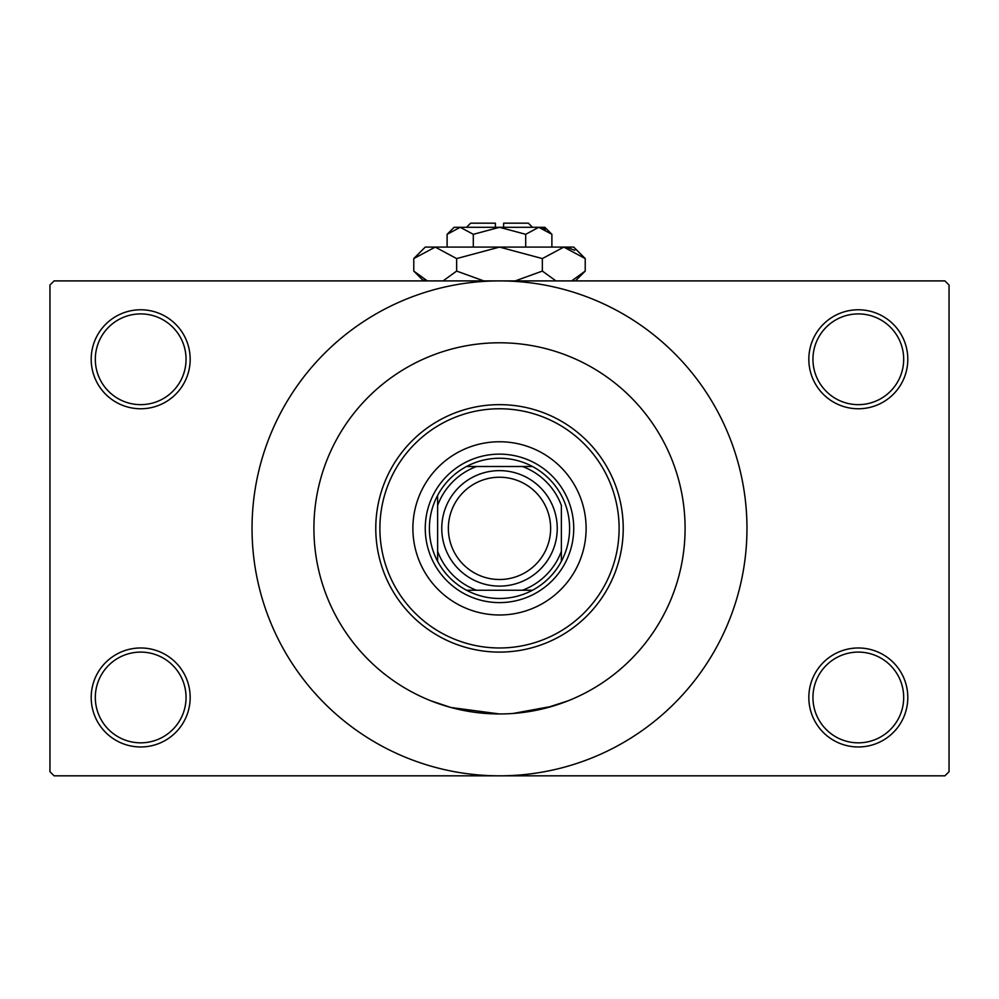 <?xml version="1.0" encoding="UTF-8"?>
<svg xmlns="http://www.w3.org/2000/svg" width="999" height="999" viewBox="0 0 999 999"><rect width="100%" height="100%" fill="white"/><g stroke="black" fill="none" stroke-linecap="round" stroke-linejoin="round"><path stroke-width="1.5" d="M808.828 697.464A49.488 49.488 0 0 1 858.316 647.976A49.488 49.488 0 0 1 907.804 697.464A49.488 49.488 0 0 1 858.316 746.965A49.488 49.488 0 0 1 808.828 697.464M903.683 697.464A45.367 45.367 0 0 0 858.316 652.097A45.367 45.367 0 0 0 812.949 697.464A45.367 45.367 0 0 0 858.316 742.831A45.367 45.367 0 0 0 903.683 697.464M91.196 697.464A49.488 49.488 0 0 1 140.684 647.976A49.488 49.488 0 0 1 190.172 697.464A49.488 49.488 0 0 1 140.684 746.965A49.488 49.488 0 0 1 91.196 697.464M186.051 697.464A45.367 45.367 0 0 0 140.684 652.097A45.367 45.367 0 0 0 95.317 697.464A45.367 45.367 0 0 0 140.684 742.831A45.367 45.367 0 0 0 186.051 697.464M91.196 359.278A49.488 49.488 0 0 1 140.684 309.777A49.488 49.488 0 0 1 190.172 359.278A49.488 49.488 0 0 1 140.684 408.766A49.488 49.488 0 0 1 91.196 359.278M186.051 359.278A45.367 45.367 0 0 0 140.684 313.911A45.367 45.367 0 0 0 95.317 359.278A45.367 45.367 0 0 0 140.684 404.645A45.367 45.367 0 0 0 186.051 359.278M808.828 359.278A49.488 49.488 0 0 1 858.316 309.777A49.488 49.488 0 0 1 907.804 359.278A49.488 49.488 0 0 1 858.316 408.766A49.488 49.488 0 0 1 808.828 359.278M903.683 359.278A45.367 45.367 0 0 0 858.316 313.911A45.367 45.367 0 0 0 812.949 359.278A45.367 45.367 0 0 0 858.316 404.645A45.367 45.367 0 0 0 903.683 359.278M436.963 353.634L436.076 353.946M568.206 355.969L566.645 355.344M544.83 708.341L568.206 700.774L552.584 706.206L513.036 713.473M685.089 528.371A185.589 185.589 0 0 0 499.5 342.782A185.589 185.589 0 0 0 313.911 528.371A185.589 185.589 0 0 0 499.5 713.96A185.589 185.589 0 0 0 685.089 528.371A185.589 185.589 0 0 0 499.5 342.782A185.589 185.589 0 0 0 313.911 528.371A185.589 185.589 0 0 0 499.5 713.96A185.589 185.589 0 0 0 685.089 528.371M252.035 528.371A247.465 247.465 0 0 0 499.5 775.823A247.465 247.465 0 0 0 746.965 528.371A247.465 247.465 0 0 0 499.5 280.906A247.465 247.465 0 0 0 252.035 528.371M944.929 775.823L54.071 775.823L49.95 771.703L49.95 285.04L54.071 280.906L944.929 280.906L949.05 285.04L949.05 771.703L944.929 775.823M499.488 713.96L450.899 707.492L430.794 700.774M412.887 528.371A86.613 86.613 0 0 0 499.5 614.984A86.613 86.613 0 0 0 586.113 528.371A86.613 86.613 0 0 0 499.5 441.758A86.613 86.613 0 0 0 412.887 528.371M619.105 528.371A119.605 119.605 0 0 0 499.5 408.766A119.605 119.605 0 0 0 379.895 528.371A119.605 119.605 0 0 0 499.5 647.976A119.605 119.605 0 0 0 619.105 528.371M375.774 528.371A123.726 123.726 0 0 1 499.5 404.645A123.726 123.726 0 0 1 623.226 528.371A123.726 123.726 0 0 1 499.5 652.097A123.726 123.726 0 0 1 375.774 528.371M499.5 458.254A70.117 70.117 0 0 0 466.508 466.508L476.535 466.508L466.508 466.508A70.117 70.117 0 0 0 437.637 561.363L437.637 551.336L437.637 561.363A70.117 70.117 0 0 0 532.492 590.234L522.465 590.234L532.492 590.234A70.117 70.117 0 0 0 561.363 561.363L561.363 505.407A65.984 65.984 0 0 0 522.465 466.508L476.535 466.508A65.984 65.984 0 0 0 437.637 505.407L437.637 551.336A65.984 65.984 0 0 0 476.535 590.234L522.465 590.234A65.984 65.984 0 0 0 561.363 551.336L561.363 561.363A70.117 70.117 0 0 0 532.492 466.508L522.465 466.508L532.492 466.508A70.117 70.117 0 0 0 499.5 458.254M499.5 602.609A74.238 74.238 0 0 1 425.262 528.371A74.238 74.238 0 0 1 499.5 454.133A74.238 74.238 0 0 1 573.738 528.371A74.238 74.238 0 0 1 499.5 602.609M466.508 590.234L476.535 590.234L466.508 590.234M437.637 495.379L437.637 505.407L437.637 495.379M448.364 528.371A51.136 51.136 0 0 0 499.5 579.507A51.136 51.136 0 0 0 550.636 528.371A51.136 51.136 0 0 0 499.5 477.235A51.136 51.136 0 0 0 448.364 528.371M557.242 528.371A57.742 57.742 0 0 1 499.5 586.113A57.742 57.742 0 0 1 441.758 528.371A57.742 57.742 0 0 1 499.5 470.629A57.742 57.742 0 0 1 557.242 528.371M466.508 227.297L470.629 223.177L495.379 223.177L495.379 227.297M551.885 234.315L544.867 227.297L454.133 227.297L447.115 234.315L460.214 227.297L473.301 234.315L499.5 227.297L525.699 234.315L538.786 227.297L551.885 234.315L551.885 247.09M525.699 234.315L525.699 247.09M545.529 229.258L540.596 227.435M447.115 234.315L447.115 247.09M473.301 234.315L473.301 247.09M424.238 279.395L427.335 280.906L413.773 271.079L413.773 258.579L425.262 247.09L573.738 247.09L585.227 258.579L585.227 271.079L571.665 280.906M413.773 258.579L435.214 247.09L456.643 258.579L499.5 247.09L542.357 258.579L563.786 247.09L585.227 258.579M542.357 258.579L542.357 271.079L515.234 280.906M555.931 280.906L542.357 271.079M574.762 250.262L566.745 247.327M435.214 247.09L432.255 247.327L435.214 247.09M456.643 258.579L456.643 271.079L443.081 280.906M483.766 280.906L456.643 271.079M503.621 227.297L503.621 223.177L528.371 223.177L532.492 227.297M423.613 280.906L413.773 271.079M575.387 280.906L585.227 271.079"/></g></svg>
